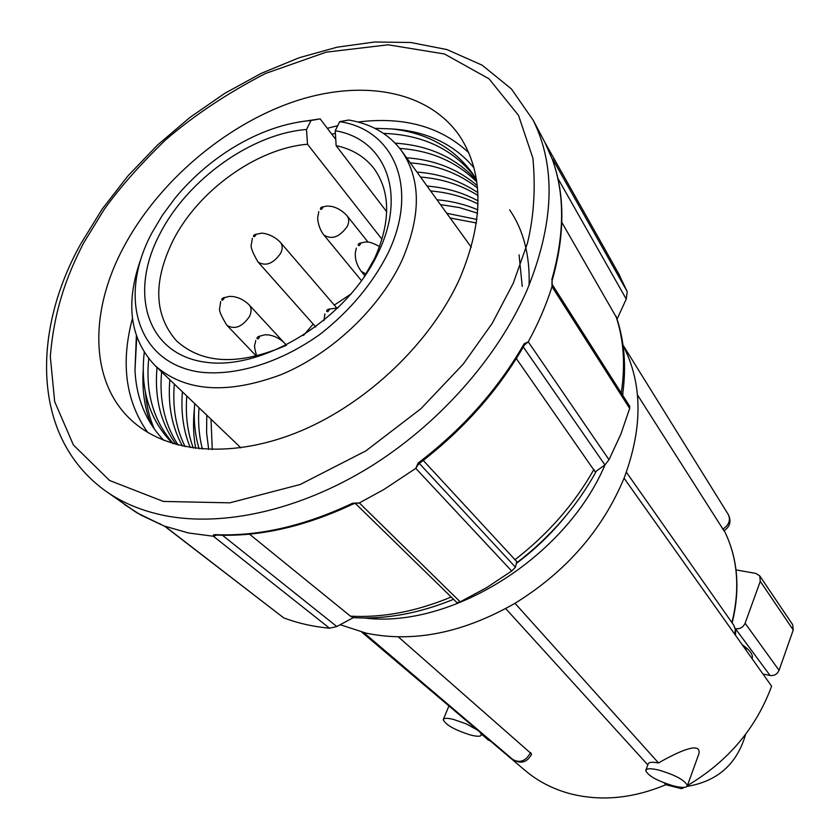 <?xml version="1.0" encoding="UTF-8"?>
<svg xmlns="http://www.w3.org/2000/svg" width="840" height="840" viewBox="0 0 840 840"><rect width="100%" height="100%" fill="white"/><g stroke="black" fill="none" stroke-linecap="round" stroke-linejoin="round"><path stroke-width="1.26" d="M339.728 121.653L335.233 130.736C385.024 138.925 407.232 192.927 378.346 252.494C348.149 318.15 263.529 371.049 205.265 362.166C146.507 354.281 128.468 292.803 160.041 233.594C187.698 179.445 251.559 133.728 306.526 129.476L311.042 120.488C285.086 122.829 259.119 131.87 233.142 147.609C210.945 161.28 191.552 178.164 174.962 198.272L162.393 215.24L151.903 232.89C117.758 296.646 136.763 363.3 200.298 372.141C236.387 376.257 281.264 362.292 320.681 333.827C350.049 310.632 372.477 283.794 387.975 253.323C419.423 188.181 394.286 129.707 339.728 121.653L348.747 120.026C371.48 123.858 389.099 134.127 401.583 150.843C421.155 179.361 421.26 215.933 401.887 260.558C379.659 308.354 331.853 353.619 281.19 374.608C227.01 394.779 184.958 391.766 155.012 365.568C129.99 338.919 125.181 303.681 140.584 259.833M303.429 335.517L313.173 324.072M334.288 305.067L351.425 293.717M335.233 130.736L336.126 145.646C352.306 149.111 365.001 156.828 374.209 168.798C390.59 191.961 390.757 221.739 374.735 258.153L363.772 277.641M285.81 345.544C238.812 365.683 202.398 364.151 176.558 340.914C154.025 315.137 152.891 281.589 173.156 240.272C198.398 190.502 256.893 148.407 307.493 144.239L382.022 239.327M322.171 207.039L327.086 206.031L331.706 206.43C337.439 207.764 342.552 210.872 347.046 215.744L347.161 215.891C349.178 218.631 349.23 222.096 347.33 226.275C339.665 237.111 331.832 240.009 323.841 234.98L323.736 234.833C317.51 226.874 317.468 216.605 317.793 217.151L318.791 211.565M255.318 234.402L261.209 233.279C260.148 232.838 271.75 233.173 280.381 242.34L280.497 242.466C282.66 245.238 282.733 248.819 280.697 253.218C273.326 263.697 265.786 266.647 258.079 262.048L257.964 261.923C252.472 252.441 250.278 246.593 251.37 244.367L252.357 238.329M223.461 297.801L229.488 296.383L232.848 296.52C238.76 297.339 244.157 300.09 249.039 304.752L249.165 304.889C251.591 307.797 251.716 311.63 249.533 316.397C242.298 326.865 234.811 329.879 227.041 325.427L226.916 325.3C221.078 315.977 218.684 310.17 219.744 307.881L220.678 301.539M258.636 336.452L264.831 334.803L268.128 334.897C274.123 335.632 279.605 338.363 284.571 343.088L286.094 345.397M320.429 208.131L321.594 207.113L322.812 207.543L321.542 209.317L320.555 209.244L320.429 208.131M326.729 310.349L328.241 309.225L329.217 309.803L327.894 311.671L326.707 311.388L326.729 310.349M253.617 235.484L255.045 234.413L255.938 234.916L254.384 236.744L253.575 236.439L253.617 235.484M221.844 298.893L223.283 297.812L224.175 298.358L222.6 300.216L221.781 299.88L221.844 298.893M358.25 244.303L359.447 243.254L360.717 243.716L359.121 245.616L358.239 245.291L358.25 244.303M257.093 337.565L258.573 336.452L259.507 337.029L258.185 338.887L257.04 338.594L257.093 337.565M446.723 213.266L476.9 219.45M476.427 222.999L450.135 217.98M208.688 449.484L206.598 432.768L206.787 415.159M211.019 419.223L212.268 449.589M436.989 199.794C451.374 201.012 464.971 204.362 477.781 209.843M477.54 213.181L459.459 207.585L440.465 204.603M199.112 448.791C194.933 434.931 193.463 419.864 194.702 403.589M199.017 407.726C197.915 422.478 199.048 436.265 202.429 449.096M427.056 186.06C445.546 187.541 462.546 192.476 478.055 200.876M478.023 203.984C463.418 196.697 447.615 192.35 430.605 190.964M190.312 447.626C183.393 431.056 180.758 412.451 182.396 391.797M186.795 396.007C185.304 415.107 187.478 432.464 193.337 448.088M416.934 172.064C439.761 173.775 460.068 180.653 477.834 192.675M519.057 254.846L522.249 286.471M477.96 195.489C460.94 184.832 441.798 178.7 420.546 177.061M182.49 446.103C171.927 427.056 167.716 404.943 169.838 379.774M174.321 384.069C172.379 407.6 175.98 428.474 185.136 446.67M406.613 157.784C434.228 159.758 457.769 169.029 477.246 185.588M477.488 187.95C458.546 173.114 436.149 164.766 410.298 162.887M176.159 444.518C160.681 423.308 154.308 397.635 157.038 367.51M161.616 371.889C159.117 400.176 164.64 424.568 178.185 445.064M395.168 143.167C428.788 145.288 455.921 157.7 476.564 180.39M476.784 181.934C456.572 161.742 430.899 150.57 399.756 148.428M172.683 443.499C149.53 420.157 140.049 389.812 144.249 352.464M148.722 358.691C145.331 392.889 153.552 421.229 173.418 443.719M331.81 134.211L335.391 133.35M374.798 128.299L391.818 128.93C426.993 132.846 454.031 147.872 472.909 173.996L476.417 179.498M474.716 176.715C452.949 149.1 422.562 134.662 383.555 133.413M335.695 138.432L335.129 138.558M136.742 337.019L134.978 370.409L136.364 335.927M150.875 423.895C144.428 407.579 141.897 389.34 143.273 369.191M195.678 448.403C193.337 435.813 192.916 422.531 194.397 408.534M134.978 370.409C136.405 398.454 146.024 421.774 163.832 440.381M154.392 429.145C149.425 417.764 146.412 405.342 145.373 391.881M509.639 209.864C523.488 230.087 529.977 255.203 529.106 285.212M459.848 278.324C431.267 341.838 368.288 402.486 301.004 430.857C233.646 459.175 168.389 453.632 132.363 421.071C89.555 382.956 88.872 311.871 123.701 247.034C157.868 182.858 223.157 126.578 291.469 102.47C359.635 78.635 427.697 89.544 459.68 136.038C483.956 173.345 484.008 220.773 459.848 278.324M132.447 318.444C120.54 363.038 125.612 401.016 147.651 432.38M473.959 167.811C454.156 144.134 426.772 131.177 391.818 128.93M468.772 152.733C440.738 126.588 403.82 116.351 358.008 122.01M337.743 125.664L327.327 128.321M513.24 283.3L527.415 243.296C533.851 217.004 535.678 188.685 532.917 158.309L518.511 115.332L488.995 78.792L444.455 53.98L388.112 44.804L326.161 52.175L265.43 73.511C227.462 93.167 194.197 115.28 165.627 139.871C139.944 164.787 119.385 188.087 103.961 209.8L83.454 243.296C65.909 277.368 53.98 311.619 50.316 356.685L54.674 401.635L73.374 444.938L109.589 480.491L163.37 501.438L229.803 502.834L300.206 484.491L365.894 450.87L420.956 408.681L463.187 364.14L492.167 323.411L513.24 283.3M216.835 535.08L213.392 536.256L188.475 532.97L164.546 526.124M249.501 534.167L350.448 616.172L353.388 617.621L336.798 626.525L329.584 628.226L213.392 536.256L213.528 534.786L216.458 535.069M215.082 534.639C258.416 536.561 304.248 526.082 352.59 503.223L359.342 502.94L383.985 489.447L415.79 468.363L418.131 463.05L418.971 463.712M418.131 463.05C462.683 429.041 498.026 389.277 524.17 343.749L528.245 341.817C538.303 323.411 546.221 305.004 552.006 286.619L551.975 281.201M551.796 279.678C564.648 234.444 564.858 194.418 552.437 159.621L544.782 142.18M124.173 504.357L140.941 515.099L165.48 526.68L283.458 617.683L164.85 526.365M552.804 160.608L552.678 159.096L627.239 291.669L618.272 273.01M552.437 159.621L552.668 160.282M552.048 284.382L552.006 286.619L629.675 408.429L620.865 434.144L609 459.743L604.905 464.919L595.182 471.891L516.327 358.575M524.454 344.978L528.245 341.817L609 459.743M524.17 343.749L524.339 345.177M418.415 464.226L415.79 468.363L511.697 571.032L515.466 567.221L419.328 463.439M355.751 503.36L359.342 502.94L460.194 601.85L486.455 587.748L511.697 571.032M352.59 503.223L353.85 503.632M159.484 523.582L160.503 524.003M627.239 291.669L626.241 299.082L617.053 319.127M551.985 284.13L629.769 406.361L629.675 408.429M423.255 460.435L516.736 561.582L515.466 567.221M460.194 601.85L456.96 602.637L355.268 503.328M616.581 317.709L561.813 222.359M336.798 626.525L222.464 535.259M329.584 628.226C313.278 626.703 298.106 623.301 284.056 617.999M698.24 755.611L698.922 753.732C701.452 740.471 676.389 753.071 662.277 760.788L658.55 762.972L514.994 603.299C463.029 632.982 413.395 642.925 366.093 633.139L340.2 624.719M514.994 603.299C566.118 571.662 602.469 529.956 624.067 478.202L771.614 686.207C756 728.343 727.933 761.46 687.414 785.578M623.07 345.492C642.59 383.334 642.978 427.413 624.246 477.761L624.067 478.202M684.17 787.385L681.692 788.707L680.389 787.259M658.854 770.081C675.497 775.068 684.999 780.255 687.383 785.663C686.648 787.857 682.185 787.983 673.985 786.041C657.531 781.095 648.113 775.919 645.708 770.522C646.37 768.348 650.748 768.201 658.854 770.081M681.692 788.707L665.816 784.728C632.856 798.504 601.051 801.528 570.433 793.79C553.403 789.243 538.534 781.651 525.819 771.036L361.725 632.1M480.081 732.302L481.425 734.832C480.942 736.586 477.498 736.701 471.093 735.168C455.291 730.275 445.998 725.141 443.195 719.764C443.636 718.022 447.017 717.885 453.338 719.365L466.294 723.901L477.372 730.013M458.567 714.084L453.106 709.464M489.825 740.554L488.492 740.219L481.656 734.275M637.455 394.894L724.028 530.807M658.55 762.972C652.061 761.786 648.575 762.153 648.113 764.075L645.928 769.944M647.808 764.873L505.712 608.591M665.816 784.728L664.157 782.891M398.286 636.867L530.365 752.892C525.704 761.135 519.855 763.34 512.809 759.507C520.874 764.274 527.131 762.51 531.583 754.194L530.502 752.504M687.036 786.408C717.528 781.337 737.048 764.001 745.605 734.391M745.133 648.816L747.39 648.753M742.15 644.595C749.385 649.74 752.787 654.087 752.346 657.647L752.052 658.581M762.982 674.016L770.081 675.497C774.26 675.948 777.263 674.216 779.069 670.32L793.244 629.979L792.677 624.698L759.738 575.862L760.274 581.322L793.244 629.979M735.409 628.656L770.081 675.497M779.069 670.32L745.111 623.249C743.19 627.301 740.05 629.129 735.703 628.719M745.111 623.249L760.274 581.322M736.019 569.898L755.8 573.405L759.738 575.862M366.03 274.113L361.137 271.215C356.769 265.146 354.848 258.93 355.383 252.556L356.296 248.126M306.526 129.476L307.493 144.239M336.126 145.646L386.683 211.722M311.042 120.488L320.145 118.892L335.748 139.377M298.841 122.02L320.145 118.892M80.409 244.535C32.109 331.181 30.975 438.344 106.691 491.778C123.239 503.233 142.706 511.193 165.071 515.666C223.377 527.016 299.292 510.258 368.823 467.67C438.239 424.872 497.312 358.207 526.817 290.619C554.179 223.828 556.322 167.066 533.243 120.33L511.413 88.935L482.15 65.184L446.964 49.581L410.75 42.493L374.608 42L337.134 47.187L299.166 57.729L261.482 73.237L224.837 93.293L189.945 117.422L157.469 145.1L128.048 175.791L102.302 208.908L80.797 243.81M557.875 178.374L626.241 299.082M523.309 346.983L604.905 464.919M621.254 392.983C625.548 364.812 623.731 339.108 615.804 315.861M514.836 559.818C548.016 534.188 574.403 504.021 593.996 469.319M350.448 616.172C382.756 617.894 416.346 611.51 451.206 597.009M516.38 563.42C534.944 549.528 551.439 533.673 565.876 515.875M364.161 617.988C451.017 629.034 565.772 557.351 605.052 464.804M622.745 395.336L622.871 392.7M731.924 622.577C740.303 588.577 737.751 557.938 724.259 530.67M735.462 635.155L735.703 629.958L733.719 625.139L735.294 629.37L734.716 634.095M722.715 529.242C728.952 525.095 730.832 520.212 728.343 514.595L623.007 345.072M401.583 150.843L471.272 247.202M155.012 365.568L240.881 447.836M368.025 242.109L347.161 215.891M336.588 307.744L280.497 242.466M283.5 342.048L249.165 304.889M286.514 345.188L284.707 343.235M328.282 309.225L338.163 307.913M359.93 243.17L365.379 241.983C367.048 242.382 368.519 240.545 379.586 246.593M547.166 146.685L533.243 120.33M165.039 526.481L136.721 512.715L106.691 491.778M619.763 275.656L545.107 142.779M552.143 284.75L552.09 280.77C564.952 235.368 565.11 195.059 552.531 159.841L552.468 159.684M524.528 344.862L524.506 344.883C498.477 390.274 463.27 429.912 418.908 463.764L418.299 464.636M356.223 503.486L353.588 503.759C305.34 526.575 259.455 537.002 215.953 535.038L216.269 535.059M622.545 395.02C626.556 366.839 624.488 340.82 616.34 316.974M596.348 471.156C576.786 506.615 550.169 537.232 516.474 563.01M453.569 599.308C419.244 613.379 385.844 619.49 353.367 617.652M687.383 785.663L698.922 753.732M481.425 734.832L481.845 733.803M443.436 719.177L448.938 705.936M732.154 622.902C740.492 588.861 737.856 558.106 724.269 530.67M626.367 472.185L733.719 625.139M363.72 632.594L512.809 759.507M723.944 530.849C730.034 526.649 731.504 521.231 728.343 514.595M256.694 356.044C252.893 342.772 255.276 346.08 255.696 340.505M323.935 320.649L324.912 313.897M364.928 275.856L361.263 271.373M256.378 356.118L227.041 325.427M315.777 327.012L258.079 262.048M361.557 280.781L323.841 234.98"/></g></svg>
